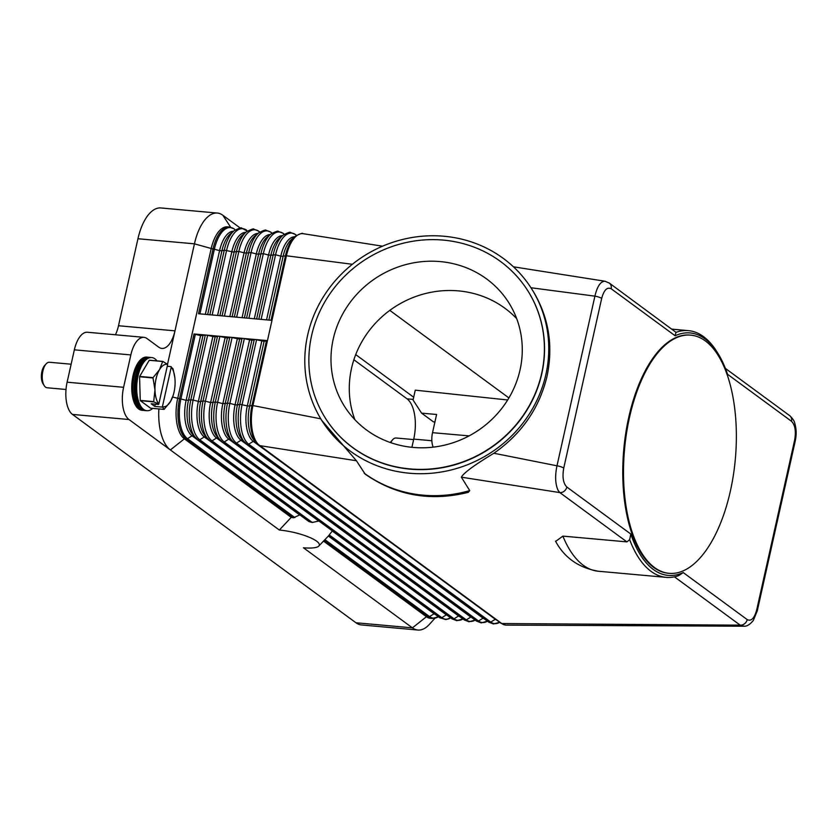 <?xml version="1.0" encoding="UTF-8"?>
<svg xmlns="http://www.w3.org/2000/svg" width="838" height="838" viewBox="0 0 838 838"><rect width="100%" height="100%" fill="white"/><g stroke="black" fill="none" stroke-linecap="round" stroke-linejoin="round"><path stroke-width="1.26" d="M240.328 228.093L222.835 215.24L230.649 227.224M468.253 492.356C430.606 501.69 396.248 495.614 365.179 474.151L356.422 460.753L259.707 445.617A32.033 14.885 -84.8 0 1 252.992 405.351L267.458 340.605L264.106 341.338L255.223 339.495L251.871 340.228L242.978 338.395L239.626 339.128L230.743 337.285L227.391 338.028L218.498 336.185L215.146 336.918L206.263 335.085L200.596 335.609L194.018 333.974L267.458 340.605L271.983 320.367L198.543 313.737L213.02 248.991L214.371 249.242A31.582 14.675 -84.8 0 1 234.368 229.099L234.116 228.868A2.137 1.823 -53.7 0 1 234.368 229.099L235.143 229.989M434.891 618.297L429.391 624.373A44.843 20.845 -84.8 0 1 428.564 625.242A44.843 20.845 -84.8 0 1 417.89 630.04A44.843 20.845 -84.8 0 1 412.422 627.861L303.45 547.769A28.618 6.861 12.6 0 0 318.828 546.03A28.618 6.861 12.6 0 0 308.562 536.969A28.618 6.861 12.6 0 0 279.337 530.045L291.226 517.36L184.381 438.829A32.033 14.885 -84.8 0 1 177.666 398.553L211.134 248.823A32.033 14.885 -84.8 0 1 227.507 226.847L229.392 227.014A32.033 14.885 95.2 0 0 213.02 248.991L194.437 243.837A44.843 20.845 -84.8 0 1 206.693 217.859A44.843 20.845 -84.8 0 1 217.367 213.062A44.843 20.845 -84.8 0 1 222.835 215.24M674.454 576.837L740.195 625.158A6.411 5.457 126.3 0 0 742.74 624.802A6.411 5.457 126.3 0 0 744.584 623.744A6.411 5.457 126.3 0 0 747.203 619.596C751.225 621.545 754.389 618.318 756.693 609.907L794.613 440.254C796.194 431.35 795.168 425.034 791.522 421.315A6.411 5.457 -53.7 0 0 790.831 416.874A6.411 5.457 -53.7 0 0 789.679 415.648A6.411 5.457 -53.7 0 0 789.668 415.638A6.411 5.457 -53.7 0 0 789.511 415.533M675.145 335.776L675.983 332.319M718.082 353.667L716.878 351.73A123.856 57.571 95.2 0 0 688.427 330.643A123.856 57.571 95.2 0 0 676.015 332.351L609.31 283.066A6.411 5.457 126.3 0 1 609.32 283.076A6.411 5.457 126.3 0 1 610.462 284.302A6.411 5.457 126.3 0 1 611.164 288.743L675.135 335.766A121.72 56.586 -84.8 0 1 718.082 353.667A121.72 56.586 -84.8 0 1 727.552 374.293L791.522 421.315M609.037 282.888A6.411 5.457 126.3 0 1 609.153 282.961A6.411 5.457 126.3 0 1 609.31 283.066L604.921 281.212C600.584 281.348 597.243 286.324 594.907 296.149L530.946 287.738M271.983 320.367L286.46 255.621A32.033 14.885 -84.8 0 1 302.832 233.634A32.033 14.885 -84.8 0 1 303.304 233.697A32.033 14.885 -84.8 0 1 303.649 233.76M291.226 517.36A36.013 8.631 12.6 0 1 293.489 517.8L300.35 514.584M332.34 530.873L328.622 535.744L329.292 534.979L441.815 617.69A2.137 1.823 126.3 0 1 439.751 617.711L445.858 619.586L450.697 617.868A31.582 14.675 95.2 0 1 441.815 617.69L446.329 614.841A28.209 13.115 95.2 0 0 447.66 615.637M217.534 336.216L203.058 400.962L199.706 401.706L193.138 400.072A31.582 14.675 95.2 0 0 199.758 439.772A2.137 1.823 126.3 0 1 197.695 439.793L309.002 521.613L312.281 522.483L319.582 520.827M279.337 530.045L128.979 419.524A25.622 11.91 -84.8 0 1 122.935 406.797A25.622 11.91 -84.8 0 1 123.605 387.303L130.843 354.924A25.622 11.91 -84.8 0 1 137.841 340.081A25.622 11.91 -84.8 0 1 143.947 337.347A25.622 11.91 -84.8 0 1 147.069 338.583L158.77 347.183A25.622 11.91 95.2 0 0 161.891 348.43A25.622 11.91 95.2 0 0 167.988 345.685A25.622 11.91 95.2 0 0 174.985 330.842L194.437 243.837L137.945 238.736A44.843 20.845 95.2 0 1 150.191 212.758A44.843 20.845 95.2 0 1 160.875 207.96L217.367 213.062M743.599 626.216L506.257 625.106A32.033 14.885 -84.8 0 1 505.66 625.085A32.033 14.885 -84.8 0 1 501.763 623.535A2.137 1.823 126.3 0 1 500.946 623.231L505.66 625.085M434.231 613.657A2.137 1.823 -53.7 0 0 434.084 613.741L429.569 616.59A2.137 1.823 126.3 0 1 428.323 616.915A32.033 14.885 95.2 0 0 432.219 618.465L430.344 618.297A32.033 14.885 -84.8 0 1 426.437 616.737L323.52 541.097M743.987 626.216L740.195 625.158L501.763 623.535L259.707 445.617A2.137 1.823 126.3 0 1 258.638 445.083A31.582 14.675 95.2 0 1 256.753 443.312L500.946 623.231M555.667 541.39L562.874 536.111L626.897 541.882L629.663 539.693A123.856 57.571 95.2 0 0 666.168 577.361A123.856 57.571 95.2 0 0 678.581 575.654L683.232 572.564A121.72 56.586 -84.8 0 1 630.815 534.057L566.844 487.035A6.411 5.457 -53.7 0 1 564.225 491.173A6.411 5.457 -53.7 0 1 562.371 492.231A6.411 5.457 -53.7 0 1 559.836 492.587L461.35 477.178L469.73 490.597L468.264 492.356M629.631 539.714L630.825 534.047M545.905 374.387A123.856 117.037 148 0 1 445.994 471.134A123.856 117.037 148 0 1 321.719 420.351A123.856 117.037 148 0 1 307.651 335.106A123.856 117.037 148 0 1 407.561 238.348A123.856 117.037 148 0 1 531.837 289.141A123.856 117.037 148 0 1 545.905 374.387M356.422 460.753L321.719 420.351M531.837 289.141L532.978 290.964C548.754 317.099 553.447 345.518 547.046 376.21C539.358 408.19 521.634 433.875 493.875 453.253C474.444 464.996 463.592 472.978 461.35 477.178M669.185 573.339L668.431 573.276A119.583 55.591 -84.8 0 1 628.793 417.135A119.583 55.591 -84.8 0 1 689.925 335.064L690.68 335.137A119.583 55.591 -84.8 0 1 730.327 491.278A119.583 55.591 -84.8 0 1 669.185 573.339A119.583 55.591 -84.8 0 1 629.548 417.198A119.583 55.591 -84.8 0 1 690.68 335.137M611.164 288.743C607.121 286.816 603.957 290.042 601.674 298.433A6.411 1.54 12.6 0 0 598.877 297.123A6.411 1.54 12.6 0 0 594.907 296.149L556.987 465.802L493.875 453.253M601.674 298.433L563.744 468.086A6.411 1.54 12.6 0 0 560.957 466.787A6.411 1.54 12.6 0 0 556.987 465.802C554.871 475.942 555.259 484.165 558.15 490.44L559.836 492.587L626.897 541.882M528.139 291.278A119.583 112.994 148 0 1 528.212 291.404A119.583 112.994 148 0 1 541.798 373.706A119.583 112.994 148 0 1 445.334 467.122A119.583 112.994 148 0 1 325.343 418.089A119.583 112.994 148 0 1 325.27 417.973M541.652 373.465A119.583 112.994 148 0 1 445.177 466.892A119.583 112.994 148 0 1 325.196 417.848A119.583 112.994 148 0 1 311.61 335.546A119.583 112.994 148 0 1 408.075 242.13A119.583 112.994 148 0 1 528.066 291.163A119.583 112.994 148 0 1 541.652 373.465M333.22 339.107A97.124 91.771 148 0 1 411.563 263.237A97.124 91.771 148 0 1 509.012 303.063A97.124 91.771 148 0 1 520.042 369.904A97.124 91.771 148 0 1 441.699 445.774A97.124 91.771 148 0 1 344.25 405.948A97.124 91.771 148 0 1 333.22 339.107M516.679 318.629A97.124 91.771 -32 0 0 421.001 294.767A97.124 91.771 -32 0 0 351.51 368.395A97.124 91.771 -32 0 0 354.872 419.681M434.922 421.975L433.393 421.828L421.598 413.155L413.061 400.03L415.26 390.162L507.671 399.977M508.917 397.935L389.806 310.385M413.689 397.222L355.721 354.61M421.598 413.155L436.598 414.475L432.523 432.68A14.141 6.578 95.2 0 0 433.162 447.146M320.86 418.843L252.018 405.383A31.582 14.675 95.2 0 0 256.753 443.312L253.862 439.971A28.209 13.115 95.2 0 1 249.64 406.084L247.325 405.875A28.209 13.115 95.2 0 0 253.233 441.343L495.289 619.261A28.209 13.115 95.2 0 0 496.62 620.057M352.369 264.284L285.486 255.653A31.582 14.675 -84.8 0 1 295.395 236.211L291.949 238.977A28.209 13.115 -84.8 0 0 283.108 256.355L280.793 256.145A28.209 13.115 -84.8 0 1 294.704 236.756M115.435 334.771A25.622 11.91 -84.8 0 0 118.493 325.741L174.985 330.842L167.569 364.059M158.864 408.934A44.843 20.845 95.2 0 0 170.365 449.943L184.381 438.829L186.266 438.997L293.489 517.8M411.908 447.303L413.742 439.102A32.033 14.885 95.2 0 0 407.038 398.836L353.877 359.764M324.201 540.384L428.323 616.915L426.437 616.737L412.422 627.861L355.93 622.76A44.843 20.845 95.2 0 0 361.398 624.939L417.89 630.04M355.93 622.76L72.487 414.422L128.979 419.524M123.605 387.303L67.113 382.201A25.622 11.91 95.2 0 0 66.432 401.695A25.622 11.91 95.2 0 0 72.487 414.422M143.947 337.347L87.445 332.246A25.622 11.91 95.2 0 0 81.349 334.991A25.622 11.91 95.2 0 0 74.352 349.834L130.843 354.924M67.113 382.201L74.352 349.834M118.493 325.741L137.945 238.736M156.999 360.895A26.69 12.413 95.2 0 0 151.688 357.543L149.279 357.323A26.69 12.413 95.2 0 0 135.63 375.644A26.69 12.413 95.2 0 0 144.482 410.494L146.891 410.714A26.69 12.413 95.2 0 0 152.715 408.378M151.688 357.543A26.69 12.413 95.2 0 0 138.05 375.864A26.69 12.413 95.2 0 0 146.891 410.714M148.609 357.302A26.69 12.413 95.2 0 0 147.938 357.208A26.69 12.413 95.2 0 0 134.3 375.529A26.69 12.413 95.2 0 0 143.141 410.379A26.69 12.413 95.2 0 0 143.811 410.4M143.141 410.379L141.926 410.264A26.69 12.413 -84.8 0 1 133.074 375.414A26.69 12.413 -84.8 0 1 146.723 357.093L147.938 357.208M163.986 409.394L162.404 406.702A21.359 9.93 95.2 0 0 170.564 401.392A21.359 9.93 95.2 0 0 173.225 395.211L170.564 401.392L164.154 409.321A24.553 11.418 -84.8 0 1 163.986 409.394L150.557 408.179L140.334 400.669L153.773 401.884A24.553 11.418 -84.8 0 1 153.679 401.622L154.978 389.942L153.019 377.969A24.553 11.418 -84.8 0 1 153.05 377.802A24.553 11.418 -84.8 0 1 153.092 377.634L159.503 369.705A21.359 9.93 95.2 0 0 156.036 378.933A21.359 9.93 95.2 0 0 154.978 389.942A21.359 9.93 95.2 0 0 158.801 404.052L153.773 401.884M153.679 401.622L140.25 400.407A24.553 11.418 95.2 0 0 140.334 400.669M140.25 400.407L139.579 376.754L153.019 377.969M153.092 377.634L139.663 376.419A24.553 11.418 95.2 0 0 139.621 376.587A24.553 11.418 95.2 0 0 139.579 376.754M139.663 376.419L149.216 360.277L162.656 361.492A24.553 11.418 -84.8 0 1 162.813 361.419L149.384 360.204A24.553 11.418 95.2 0 0 149.216 360.277M173.225 395.211A21.359 9.93 95.2 0 0 174.032 392.163A21.359 9.93 95.2 0 0 175.09 381.164A21.359 9.93 95.2 0 0 174.828 377.519A21.359 9.93 95.2 0 0 171.266 367.054L173.037 368.93A24.553 11.418 -84.8 0 1 173.131 369.191L174.817 377.446M162.813 361.419L167.663 364.404A21.359 9.93 95.2 0 0 159.503 369.705L162.656 361.492M167.244 366.269L171.141 366.625M162.101 407.09L154.779 406.43L151.175 403.78L158.497 404.44M158.801 404.052L167.663 364.404M154.779 406.43L155.292 404.157M171.266 367.054L162.404 406.702M71.136 364.216L49.432 362.257A12.811 5.96 95.2 0 0 46.153 363.881A12.811 5.96 95.2 0 0 42.885 371.045A12.811 5.96 95.2 0 0 44.184 385.595A12.811 5.96 95.2 0 0 47.127 387.774L66.013 389.481M46.153 363.881L44.624 365.567A10.674 4.965 95.2 0 0 41.9 371.538A10.674 4.965 95.2 0 0 42.989 383.668L44.184 385.595M151.081 357.522A26.69 12.413 95.2 0 0 136.835 375.759A26.69 12.413 95.2 0 0 146.294 410.63M413.637 439.573L396.049 437.991A12.811 5.96 95.2 0 0 392.76 439.604A12.811 5.96 95.2 0 0 390.833 442.694M392.76 439.604L391.231 441.291A10.674 4.965 95.2 0 0 390.33 442.516M261.791 341.129L247.325 405.875L239.783 404.283A31.582 14.675 95.2 0 0 244.507 442.213A31.582 14.675 95.2 0 0 246.403 443.983A2.137 1.823 126.3 0 0 246.655 444.213L488.711 622.131L493.425 623.985L499.658 622.288A31.582 14.675 95.2 0 1 490.775 622.11A2.137 1.823 126.3 0 1 488.711 622.131M256.575 339.746L242.098 404.492A31.582 14.675 95.2 0 0 248.718 444.192A2.137 1.823 126.3 0 1 246.655 444.213L241.616 438.861A28.209 13.115 95.2 0 1 237.395 404.984L235.08 404.775A28.209 13.115 95.2 0 0 240.998 440.243L483.044 618.161A28.209 13.115 95.2 0 0 484.385 618.957M254.825 441.092A2.137 1.823 -53.7 0 0 253.233 441.343L248.718 444.192L490.775 622.11L495.289 619.261A2.137 1.823 -53.7 0 1 495.426 619.177M247.378 231.089L241.637 228.114C241.533 227.308 239.05 228.156 234.19 230.68L230.754 233.456A28.209 13.115 -84.8 0 0 221.902 250.834L219.587 250.625A28.209 13.115 -84.8 0 1 233.509 231.236M212.161 314.973L226.606 250.342A31.582 14.675 -84.8 0 1 246.602 230.199A2.137 1.823 -53.7 0 0 246.351 229.968M205.341 314.355L219.587 250.625L214.371 249.242L199.926 313.862M224.406 316.073L238.851 251.452L233.174 251.976L224.291 250.133A31.582 14.675 -84.8 0 1 234.19 230.68M209.846 314.763L224.291 250.133L221.902 250.834L207.656 314.564M172.628 397.044L179.552 398.72L194.018 333.974M219.902 315.664L234.148 251.934A28.209 13.115 -84.8 0 1 242.989 234.567L246.435 231.791C251.295 229.266 253.778 228.407 253.872 229.224L258.596 231.079A2.137 1.823 -53.7 0 1 258.848 231.309L259.843 232.042M217.587 315.455L231.833 251.725A28.209 13.115 -84.8 0 1 245.744 232.346M222.08 315.863L236.526 251.243A31.582 14.675 -84.8 0 1 246.435 231.791M259.623 232.189L258.848 231.309A31.582 14.675 -84.8 0 0 238.851 251.452L244.068 252.835A28.209 13.115 -84.8 0 1 257.989 233.446M236.641 317.183L251.086 252.552L246.382 253.045A28.209 13.115 -84.8 0 1 255.234 235.667L258.67 232.891C263.53 230.366 266.013 229.518 266.117 230.324L270.831 232.178A2.137 1.823 -53.7 0 1 271.083 232.409L272.088 233.142M232.136 316.774L246.382 253.045L244.068 252.835L229.822 316.565M234.326 316.974L248.771 252.343A31.582 14.675 -84.8 0 1 258.67 232.891M271.858 233.299L271.083 232.409A31.582 14.675 -84.8 0 0 251.086 252.552L256.313 253.935A28.209 13.115 -84.8 0 1 270.224 234.556M248.886 318.283L263.331 253.652L258.628 254.144A28.209 13.115 -84.8 0 1 267.469 236.777L270.915 234.001C275.775 231.477 278.258 230.618 278.352 231.435L283.076 233.289A2.137 1.823 -53.7 0 1 283.328 233.519L284.323 234.252M244.382 317.874L258.628 254.144L256.313 253.935L242.067 317.665M246.561 318.073L261.006 253.443A31.582 14.675 -84.8 0 1 270.915 234.001M284.103 234.399L283.328 233.519A31.582 14.675 -84.8 0 0 263.331 253.652L268.548 255.045A28.209 13.115 -84.8 0 1 282.469 235.656M261.121 319.383L275.566 254.762L270.863 255.255A28.209 13.115 -84.8 0 1 279.714 237.877L283.15 235.101C288.01 232.576 290.493 231.717 290.597 232.535L295.311 234.389A2.137 1.823 -53.7 0 1 295.563 234.619L296.568 235.352M256.617 318.985L270.863 255.255L268.548 255.045L254.302 318.775M258.806 319.184L273.251 254.553A31.582 14.675 -84.8 0 1 283.15 235.101M296.338 235.509L295.563 234.619A31.582 14.675 -84.8 0 0 275.566 254.762L280.793 256.145L266.547 319.875M271.041 320.284L285.486 255.653L283.108 256.355L268.862 320.085M328.36 536.027L434.084 613.741A28.209 13.115 95.2 0 0 435.425 614.537M324.903 539.651L429.569 616.59A31.582 14.675 95.2 0 0 438.452 616.758M202.911 335.818L188.435 400.564A28.209 13.115 95.2 0 0 192.656 434.451L197.695 439.793A2.137 1.823 126.3 0 1 197.443 439.562A31.582 14.675 95.2 0 1 195.547 437.792A31.582 14.675 95.2 0 1 190.823 399.862L186.12 400.355A28.209 13.115 95.2 0 0 192.038 435.823L187.513 438.672L294.882 517.591M187.513 438.672A2.137 1.823 126.3 0 1 186.266 438.997A32.033 14.885 95.2 0 1 179.552 398.72L180.903 398.972A31.582 14.675 95.2 0 0 187.513 438.672M299.491 514.804L192.038 435.823A2.137 1.823 -53.7 0 1 193.62 435.561M318.335 520.765L204.273 436.923L199.758 439.772L312.281 522.483M207.615 335.326L193.138 400.072L190.823 399.862L205.3 335.116M205.865 436.671A2.137 1.823 -53.7 0 0 204.273 436.923A28.209 13.115 95.2 0 1 198.365 401.454L212.831 336.708M200.596 335.609L186.12 400.355L180.903 398.972L195.369 334.215M446.465 614.767A2.137 1.823 -53.7 0 0 446.329 614.841L332.267 531.009M218.1 437.771A2.137 1.823 -53.7 0 0 216.518 438.033L211.993 440.882A2.137 1.823 126.3 0 1 209.678 440.673A31.582 14.675 95.2 0 1 207.793 438.892A31.582 14.675 95.2 0 1 203.058 400.962L205.383 401.172A31.582 14.675 95.2 0 0 211.993 440.882L454.049 618.8A2.137 1.823 126.3 0 1 451.986 618.821L456.7 620.675L462.943 618.978A31.582 14.675 95.2 0 1 454.049 618.8L458.564 615.951A28.209 13.115 95.2 0 0 459.905 616.747M215.146 336.918L200.68 401.664A28.209 13.115 95.2 0 0 204.901 435.551L209.929 440.903L451.986 618.821M458.711 615.867A2.137 1.823 -53.7 0 0 458.564 615.951L216.518 438.033A28.209 13.115 95.2 0 1 210.6 402.565L205.383 401.172L219.849 336.426M230.345 438.882A2.137 1.823 -53.7 0 0 228.753 439.133L224.238 441.982A2.137 1.823 126.3 0 1 221.923 441.773A31.582 14.675 95.2 0 1 220.027 440.002A31.582 14.675 95.2 0 1 215.303 402.072L210.6 402.565L225.076 337.819M465.038 620.225A2.137 1.823 126.3 0 1 464.231 619.921L468.945 621.775L475.177 620.078A31.582 14.675 95.2 0 1 466.295 619.9A2.137 1.823 126.3 0 1 465.038 620.225M227.391 338.028L212.915 402.774A28.209 13.115 95.2 0 0 217.136 436.661L222.175 442.003L464.231 619.921M229.78 337.326L215.303 402.072L217.618 402.282A31.582 14.675 95.2 0 0 224.238 441.982L466.295 619.9L470.809 617.051A28.209 13.115 95.2 0 0 472.14 617.847M470.946 616.967A2.137 1.823 -53.7 0 0 470.809 617.051L228.753 439.133A28.209 13.115 95.2 0 1 222.845 403.665L217.618 402.282L232.095 337.536M242.58 439.981A2.137 1.823 -53.7 0 0 240.998 440.243L236.484 443.093A2.137 1.823 126.3 0 1 234.158 442.883A31.582 14.675 95.2 0 1 232.273 441.102A31.582 14.675 95.2 0 1 227.538 403.172L222.845 403.665L237.311 338.919M477.283 621.325A2.137 1.823 126.3 0 1 476.466 621.031L481.18 622.885L487.423 621.188A31.582 14.675 95.2 0 1 478.529 621A2.137 1.823 126.3 0 1 477.283 621.325M239.626 339.128L225.16 403.874A28.209 13.115 95.2 0 0 229.382 437.761L234.41 443.113L476.466 621.031M242.014 338.426L227.538 403.172L229.863 403.382A31.582 14.675 95.2 0 0 236.484 443.093L478.529 621L483.044 618.161A2.137 1.823 -53.7 0 1 483.191 618.077M249.556 340.019L235.08 404.775L229.863 403.382L244.329 338.636M254.26 339.537L239.783 404.283L237.395 404.984L251.871 340.228M266.494 340.637L252.018 405.383L249.64 406.084L264.106 341.338M469.73 490.597A123.856 117.037 148 0 1 364.195 473.198M747.203 619.596L683.221 572.574M563.744 468.086C562.172 477.031 563.199 483.337 566.844 487.035M794.613 440.254A6.411 1.54 12.6 0 1 795.22 441.144L757.29 610.797A6.411 1.54 12.6 0 1 757.29 610.829M756.693 609.907A6.411 1.54 12.6 0 1 757.29 610.797L753.352 620.403C749.979 624.603 746.731 626.541 743.599 626.227M432.523 432.68L469.112 435.886M555.51 541.139C564.383 557.741 578.67 567.776 598.374 571.244A123.856 57.571 -84.8 0 1 562.874 536.111M407.038 398.836L413.197 399.391M413.742 439.102L431.863 440.736M229.392 227.014L234.116 228.868M795.22 441.144C796.592 434.754 796.435 428.773 794.738 423.2C794.298 420.854 792.612 418.34 789.679 415.648L725.383 368.385M302.832 233.634C302.728 232.828 300.245 233.687 295.395 236.211M432.219 618.465L438.463 616.768M318.828 546.03L328.632 535.744M328.465 535.911L439.751 617.711M513.432 266.809L604.711 281.191M666.168 577.361L598.374 571.244M688.427 330.643L672.013 329.166M303.304 233.708L382.557 246.194"/></g></svg>
